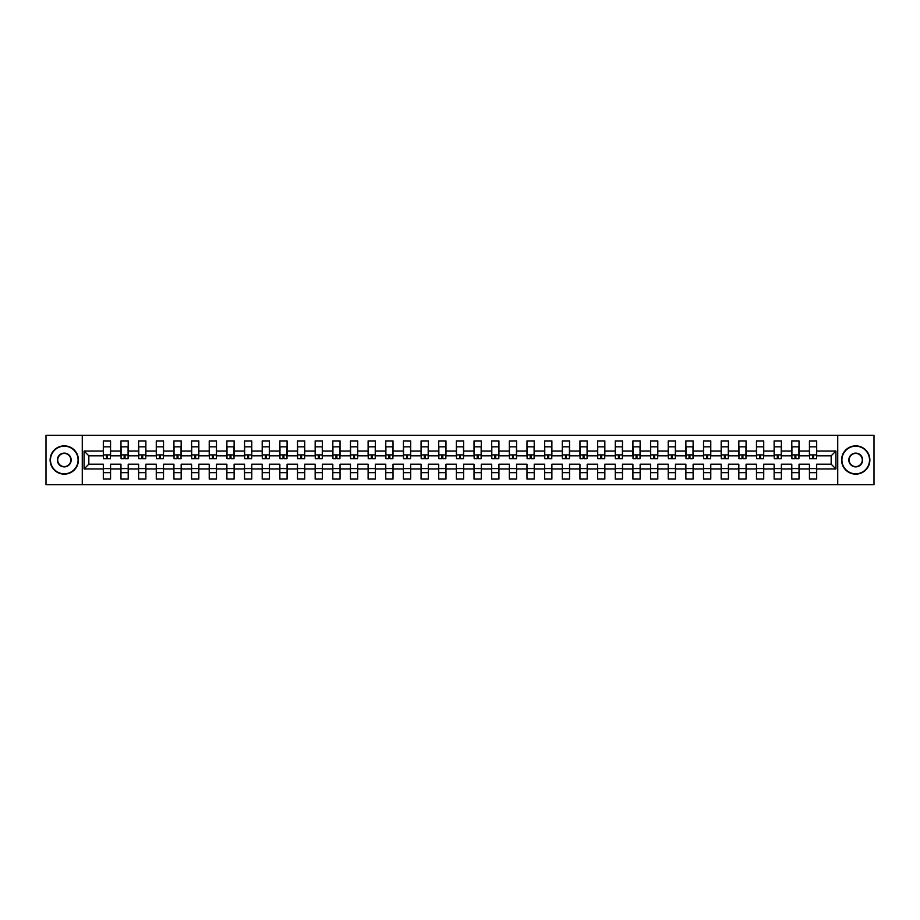 <?xml version="1.0" encoding="UTF-8"?>
<svg xmlns="http://www.w3.org/2000/svg" width="920" height="920" viewBox="0 0 920 920"><rect width="100%" height="100%" fill="white"/><g stroke="black" fill="none" stroke-linecap="round" stroke-linejoin="round"><path stroke-width="1.38" d="M837.729 435.275L46 435.275L46 484.725L874 484.725L874 435.275L837.729 435.275L837.729 484.725M816.684 468.935L816.684 464.186L831.174 464.186L835.923 468.935L816.684 468.935L816.684 479.067L809.439 479.067L809.439 468.935L799.031 468.935L799.031 479.067L791.786 479.067L791.786 468.935L781.379 468.935L781.379 479.067L774.134 479.067L774.134 468.935L763.726 468.935L763.726 479.067L756.481 479.067L756.481 468.935L746.074 468.935L746.074 479.067L738.829 479.067L738.829 468.935L728.421 468.935L728.421 479.067L721.176 479.067L721.176 468.935L710.769 468.935L710.769 479.067L703.524 479.067L703.524 468.935L693.116 468.935L693.116 479.067L685.871 479.067L685.871 468.935L675.464 468.935L675.464 479.067L668.219 479.067L668.219 468.935L657.8 468.935L657.8 479.067L650.567 479.067L650.567 468.935L640.147 468.935L640.147 479.067L632.914 479.067L632.914 468.935L622.495 468.935L622.495 479.067L615.261 479.067L615.261 468.935L604.842 468.935L604.842 479.067L597.609 479.067L597.609 468.935L587.19 468.935L587.19 479.067L579.957 479.067L579.957 468.935L569.537 468.935L569.537 479.067L562.292 479.067L562.292 468.935L551.885 468.935L551.885 479.067L544.64 479.067L544.64 468.935L534.232 468.935L534.232 479.067L526.987 479.067L526.987 468.935L516.58 468.935L516.58 479.067L509.335 479.067L509.335 468.935L498.928 468.935L498.928 479.067L491.682 479.067L491.682 468.935L481.275 468.935L481.275 479.067L474.03 479.067L474.03 468.935L463.622 468.935L463.622 479.067L456.377 479.067L456.377 468.935L445.97 468.935L445.97 479.067L438.725 479.067L438.725 468.935L428.317 468.935L428.317 479.067L421.072 479.067L421.072 468.935L410.665 468.935L410.665 479.067L403.42 479.067L403.42 468.935L393.012 468.935L393.012 479.067L385.767 479.067L385.767 468.935L375.36 468.935L375.36 479.067L368.115 479.067L368.115 468.935L357.707 468.935L357.707 479.067L350.462 479.067L350.462 468.935L340.043 468.935L340.043 479.067L332.81 479.067L332.81 468.935L322.391 468.935L322.391 479.067L315.157 479.067L315.157 468.935L304.738 468.935L304.738 479.067L297.505 479.067L297.505 468.935L287.086 468.935L287.086 479.067L279.852 479.067L279.852 468.935L269.433 468.935L269.433 479.067L262.2 479.067L262.2 468.935L251.781 468.935L251.781 479.067L244.536 479.067L244.536 468.935L234.128 468.935L234.128 479.067L226.883 479.067L226.883 468.935L216.476 468.935L216.476 479.067L209.231 479.067L209.231 468.935L198.823 468.935L198.823 479.067L191.578 479.067L191.578 468.935L181.171 468.935L181.171 479.067L173.926 479.067L173.926 468.935L163.518 468.935L163.518 479.067L156.273 479.067L156.273 468.935L145.866 468.935L145.866 479.067L138.621 479.067L138.621 468.935L128.213 468.935L128.213 479.067L120.968 479.067L120.968 468.935L110.561 468.935L110.561 479.067L103.316 479.067L103.316 468.935L84.076 468.935L84.076 451.065L103.316 451.065L103.316 440.933L110.561 440.933L110.561 451.065L120.968 451.065L120.968 440.933L128.213 440.933L128.213 451.065L138.621 451.065L138.621 440.933L145.866 440.933L145.866 451.065L156.273 451.065L156.273 440.933L163.518 440.933L163.518 451.065L173.926 451.065L173.926 440.933L181.171 440.933L181.171 451.065L191.578 451.065L191.578 440.933L198.823 440.933L198.823 451.065L209.231 451.065L209.231 440.933L216.476 440.933L216.476 451.065L226.883 451.065L226.883 440.933L234.128 440.933L234.128 451.065L244.536 451.065L244.536 440.933L251.781 440.933L251.781 451.065L262.2 451.065L262.2 440.933L269.433 440.933L269.433 451.065L279.852 451.065L279.852 440.933L287.086 440.933L287.086 451.065L297.505 451.065L297.505 440.933L304.738 440.933L304.738 451.065L315.157 451.065L315.157 440.933L322.391 440.933L322.391 451.065L332.81 451.065L332.81 440.933L340.043 440.933L340.043 451.065L350.462 451.065L350.462 440.933L357.707 440.933L357.707 451.065L368.115 451.065L368.115 440.933L375.36 440.933L375.36 451.065L385.767 451.065L385.767 440.933L393.012 440.933L393.012 451.065L403.42 451.065L403.42 440.933L410.665 440.933L410.665 451.065L421.072 451.065L421.072 440.933L428.317 440.933L428.317 451.065L438.725 451.065L438.725 440.933L445.97 440.933L445.97 451.065L456.377 451.065L456.377 440.933L463.622 440.933L463.622 451.065L474.03 451.065L474.03 440.933L481.275 440.933L481.275 451.065L491.682 451.065L491.682 440.933L498.928 440.933L498.928 451.065L509.335 451.065L509.335 440.933L516.58 440.933L516.58 451.065L526.987 451.065L526.987 440.933L534.232 440.933L534.232 451.065L544.64 451.065L544.64 440.933L551.885 440.933L551.885 451.065L562.292 451.065L562.292 440.933L569.537 440.933L569.537 451.065L579.957 451.065L579.957 440.933L587.19 440.933L587.19 451.065L597.609 451.065L597.609 440.933L604.842 440.933L604.842 451.065L615.261 451.065L615.261 440.933L622.495 440.933L622.495 451.065L632.914 451.065L632.914 440.933L640.147 440.933L640.147 451.065L650.567 451.065L650.567 440.933L657.8 440.933L657.8 451.065L668.219 451.065L668.219 440.933L675.464 440.933L675.464 451.065L685.871 451.065L685.871 440.933L693.116 440.933L693.116 451.065L703.524 451.065L703.524 440.933L710.769 440.933L710.769 451.065L721.176 451.065L721.176 440.933L728.421 440.933L728.421 451.065L738.829 451.065L738.829 440.933L746.074 440.933L746.074 451.065L756.481 451.065L756.481 440.933L763.726 440.933L763.726 451.065L774.134 451.065L774.134 440.933L781.379 440.933L781.379 451.065L791.786 451.065L791.786 440.933L799.031 440.933L799.031 451.065L809.439 451.065L809.439 440.933L816.684 440.933L816.684 451.065L835.923 451.065L835.923 468.935M82.271 484.725L82.271 435.275M809.439 451.065L809.439 455.814L799.031 455.814L799.031 451.065M799.031 468.935L799.031 464.186L809.439 464.186L809.439 468.935M791.786 451.065L791.786 455.814L781.379 455.814L781.379 451.065M781.379 468.935L781.379 464.186L791.786 464.186L791.786 468.935M774.134 451.065L774.134 455.814L763.726 455.814L763.726 451.065M763.726 468.935L763.726 464.186L774.134 464.186L774.134 468.935M756.481 451.065L756.481 455.814L746.074 455.814L746.074 451.065M746.074 468.935L746.074 464.186L756.481 464.186L756.481 468.935M738.829 451.065L738.829 455.814L728.421 455.814L728.421 451.065M728.421 468.935L728.421 464.186L738.829 464.186L738.829 468.935M721.176 451.065L721.176 455.814L710.769 455.814L710.769 451.065M710.769 468.935L710.769 464.186L721.176 464.186L721.176 468.935M703.524 451.065L703.524 455.814L693.116 455.814L693.116 451.065M693.116 468.935L693.116 464.186L703.524 464.186L703.524 468.935M685.871 451.065L685.871 455.814L675.464 455.814L675.464 451.065M675.464 468.935L675.464 464.186L685.871 464.186L685.871 468.935M668.219 451.065L668.219 455.814L657.8 455.814L657.8 451.065M657.8 468.935L657.8 464.186L668.219 464.186L668.219 468.935M650.567 451.065L650.567 455.814L640.147 455.814L640.147 451.065M640.147 468.935L640.147 464.186L650.567 464.186L650.567 468.935M632.914 451.065L632.914 455.814L622.495 455.814L622.495 451.065M622.495 468.935L622.495 464.186L632.914 464.186L632.914 468.935M615.261 451.065L615.261 455.814L604.842 455.814L604.842 451.065M604.842 468.935L604.842 464.186L615.261 464.186L615.261 468.935M597.609 451.065L597.609 455.814L587.19 455.814L587.19 451.065M587.19 468.935L587.19 464.186L597.609 464.186L597.609 468.935M579.957 451.065L579.957 455.814L569.537 455.814L569.537 451.065M569.537 468.935L569.537 464.186L579.957 464.186L579.957 468.935M562.292 451.065L562.292 455.814L551.885 455.814L551.885 451.065M551.885 468.935L551.885 464.186L562.292 464.186L562.292 468.935M544.64 451.065L544.64 455.814L534.232 455.814L534.232 451.065M534.232 468.935L534.232 464.186L544.64 464.186L544.64 468.935M526.987 451.065L526.987 455.814L516.58 455.814L516.58 451.065M516.58 468.935L516.58 464.186L526.987 464.186L526.987 468.935M509.335 451.065L509.335 455.814L498.928 455.814L498.928 451.065M498.928 468.935L498.928 464.186L509.335 464.186L509.335 468.935M491.682 451.065L491.682 455.814L481.275 455.814L481.275 451.065M481.275 468.935L481.275 464.186L491.682 464.186L491.682 468.935M474.03 451.065L474.03 455.814L463.622 455.814L463.622 451.065M463.622 468.935L463.622 464.186L474.03 464.186L474.03 468.935M456.377 451.065L456.377 455.814L445.97 455.814L445.97 451.065M445.97 468.935L445.97 464.186L456.377 464.186L456.377 468.935M438.725 451.065L438.725 455.814L428.317 455.814L428.317 451.065M428.317 468.935L428.317 464.186L438.725 464.186L438.725 468.935M421.072 451.065L421.072 455.814L410.665 455.814L410.665 451.065M410.665 468.935L410.665 464.186L421.072 464.186L421.072 468.935M403.42 451.065L403.42 455.814L393.012 455.814L393.012 451.065M393.012 468.935L393.012 464.186L403.42 464.186L403.42 468.935M385.767 451.065L385.767 455.814L375.36 455.814L375.36 451.065M375.36 468.935L375.36 464.186L385.767 464.186L385.767 468.935M368.115 451.065L368.115 455.814L357.707 455.814L357.707 451.065M357.707 468.935L357.707 464.186L368.115 464.186L368.115 468.935M350.462 451.065L350.462 455.814L340.043 455.814L340.043 451.065M340.043 468.935L340.043 464.186L350.462 464.186L350.462 468.935M332.81 451.065L332.81 455.814L322.391 455.814L322.391 451.065M322.391 468.935L322.391 464.186L332.81 464.186L332.81 468.935M315.157 451.065L315.157 455.814L304.738 455.814L304.738 451.065M304.738 468.935L304.738 464.186L315.157 464.186L315.157 468.935M297.505 451.065L297.505 455.814L287.086 455.814L287.086 451.065M287.086 468.935L287.086 464.186L297.505 464.186L297.505 468.935M279.852 451.065L279.852 455.814L269.433 455.814L269.433 451.065M269.433 468.935L269.433 464.186L279.852 464.186L279.852 468.935M262.2 451.065L262.2 455.814L251.781 455.814L251.781 451.065M251.781 468.935L251.781 464.186L262.2 464.186L262.2 468.935M244.536 451.065L244.536 455.814L234.128 455.814L234.128 451.065M234.128 468.935L234.128 464.186L244.536 464.186L244.536 468.935M226.883 451.065L226.883 455.814L216.476 455.814L216.476 451.065M216.476 468.935L216.476 464.186L226.883 464.186L226.883 468.935M209.231 451.065L209.231 455.814L198.823 455.814L198.823 451.065M198.823 468.935L198.823 464.186L209.231 464.186L209.231 468.935M191.578 451.065L191.578 455.814L181.171 455.814L181.171 451.065M181.171 468.935L181.171 464.186L191.578 464.186L191.578 468.935M173.926 451.065L173.926 455.814L163.518 455.814L163.518 451.065M163.518 468.935L163.518 464.186L173.926 464.186L173.926 468.935M156.273 451.065L156.273 455.814L145.866 455.814L145.866 451.065M145.866 468.935L145.866 464.186L156.273 464.186L156.273 468.935M138.621 451.065L138.621 455.814L128.213 455.814L128.213 451.065M128.213 468.935L128.213 464.186L138.621 464.186L138.621 468.935M120.968 451.065L120.968 455.814L110.561 455.814L110.561 451.065M110.561 468.935L110.561 464.186L120.968 464.186L120.968 468.935M103.316 451.065L103.316 455.814L88.826 455.814L88.826 464.186L103.316 464.186L103.316 468.935M84.076 451.065L88.826 455.814M831.174 464.186L831.174 455.814L816.684 455.814L816.684 451.065M103.316 468.602L110.561 468.602M120.968 468.602L128.213 468.602M138.621 468.602L145.866 468.602M156.273 468.602L163.518 468.602M173.926 468.602L181.171 468.602M191.578 468.602L198.823 468.602M209.231 468.602L216.476 468.602M226.883 468.602L234.128 468.602M244.536 468.602L251.781 468.602M262.2 468.602L269.433 468.602M279.852 468.602L287.086 468.602M297.505 468.602L304.738 468.602M315.157 468.602L322.391 468.602M332.81 468.602L340.043 468.602M350.462 468.602L357.707 468.602M368.115 468.602L375.36 468.602M385.767 468.602L393.012 468.602M403.42 468.602L410.665 468.602M421.072 468.602L428.317 468.602M438.725 468.602L445.97 468.602M456.377 468.602L463.622 468.602M474.03 468.602L481.275 468.602M491.682 468.602L498.928 468.602M509.335 468.602L516.58 468.602M526.987 468.602L534.232 468.602M544.64 468.602L551.885 468.602M562.292 468.602L569.537 468.602M579.957 468.602L587.19 468.602M597.609 468.602L604.842 468.602M615.261 468.602L622.495 468.602M632.914 468.602L640.147 468.602M650.567 468.602L657.8 468.602M668.219 468.602L675.464 468.602M685.871 468.602L693.116 468.602M703.524 468.602L710.769 468.602M721.176 468.602L728.421 468.602M738.829 468.602L746.074 468.602M756.481 468.602L763.726 468.602M774.134 468.602L781.379 468.602M791.786 468.602L799.031 468.602M809.439 468.602L816.684 468.602M88.826 464.186L84.076 468.935M835.923 451.065L831.174 455.814M103.316 472.673L110.561 472.673M120.968 472.673L128.213 472.673M138.621 472.673L145.866 472.673M156.273 472.673L163.518 472.673M173.926 472.673L181.171 472.673M191.578 472.673L198.823 472.673M209.231 472.673L216.476 472.673M226.883 472.673L234.128 472.673M244.536 472.673L251.781 472.673M262.2 472.673L269.433 472.673M279.852 472.673L287.086 472.673M297.505 472.673L304.738 472.673M315.157 472.673L322.391 472.673M332.81 472.673L340.043 472.673M350.462 472.673L357.707 472.673M368.115 472.673L375.36 472.673M385.767 472.673L393.012 472.673M403.42 472.673L410.665 472.673M421.072 472.673L428.317 472.673M438.725 472.673L445.97 472.673M456.377 472.673L463.622 472.673M474.03 472.673L481.275 472.673M491.682 472.673L498.928 472.673M509.335 472.673L516.58 472.673M526.987 472.673L534.232 472.673M544.64 472.673L551.885 472.673M562.292 472.673L569.537 472.673M579.957 472.673L587.19 472.673M597.609 472.673L604.842 472.673M615.261 472.673L622.495 472.673M632.914 472.673L640.147 472.673M650.567 472.673L657.8 472.673M668.219 472.673L675.464 472.673M685.871 472.673L693.116 472.673M703.524 472.673L710.769 472.673M721.176 472.673L728.421 472.673M738.829 472.673L746.074 472.673M756.481 472.673L763.726 472.673M774.134 472.673L781.379 472.673M791.786 472.673L799.031 472.673M809.439 472.673L816.684 472.673M103.431 451.122L103.431 447.614M107.387 455.803L106.49 455.803L106.49 458.7L103.431 458.7L103.431 446.855L110.446 446.855L110.446 458.7L107.387 458.7L107.387 455.803M110.446 451.122L110.446 447.614M64.273 446.2A13.8 13.8 0 0 0 50.473 460A13.8 13.8 0 0 0 64.273 473.8A13.8 13.8 0 0 0 78.085 460A13.8 13.8 0 0 0 64.273 446.2M64.273 474.145A14.145 14.145 0 0 1 50.129 460A14.145 14.145 0 0 1 64.273 445.855A14.145 14.145 0 0 1 78.418 460A14.145 14.145 0 0 1 64.273 474.145M64.273 453.1A6.9 6.9 0 0 1 71.173 460A6.9 6.9 0 0 1 64.273 466.9A6.9 6.9 0 0 1 57.373 460A6.9 6.9 0 0 1 64.273 453.1M64.273 466.566A6.566 6.566 0 0 0 70.84 460A6.566 6.566 0 0 0 64.273 453.433A6.566 6.566 0 0 0 57.707 460A6.566 6.566 0 0 0 64.273 466.566M855.726 446.2A13.8 13.8 0 0 0 841.915 460A13.8 13.8 0 0 0 855.726 473.8A13.8 13.8 0 0 0 869.526 460A13.8 13.8 0 0 0 855.726 446.2M855.726 474.145A14.145 14.145 0 0 1 841.581 460A14.145 14.145 0 0 1 855.726 445.855A14.145 14.145 0 0 1 869.871 460A14.145 14.145 0 0 1 855.726 474.145M855.726 453.1A6.9 6.9 0 0 1 862.626 460A6.9 6.9 0 0 1 855.726 466.9A6.9 6.9 0 0 1 848.826 460A6.9 6.9 0 0 1 855.726 453.1M855.726 466.566A6.566 6.566 0 0 0 862.293 460A6.566 6.566 0 0 0 855.726 453.433A6.566 6.566 0 0 0 849.16 460A6.566 6.566 0 0 0 855.726 466.566M121.084 451.122L121.084 447.614M125.039 455.803L124.142 455.803L124.142 458.7L121.084 458.7L121.084 446.855L128.099 446.855L128.099 458.7L125.039 458.7L125.039 455.803M128.099 451.122L128.099 447.614M138.736 451.122L138.736 447.614M142.692 455.803L141.795 455.803L141.795 458.7L138.736 458.7L138.736 446.855L145.751 446.855L145.751 458.7L142.692 458.7L142.692 455.803M145.751 451.122L145.751 447.614M156.388 451.122L156.388 447.614M160.344 455.803L159.447 455.803L159.447 458.7L156.388 458.7L156.388 446.855L163.403 446.855L163.403 458.7L160.344 458.7L160.344 455.803M163.403 451.122L163.403 447.614M174.041 451.122L174.041 447.614M177.997 455.803L177.1 455.803L177.1 458.7L174.041 458.7L174.041 446.855L181.056 446.855L181.056 458.7L177.997 458.7L177.997 455.803M181.056 451.122L181.056 447.614M191.693 451.122L191.693 447.614M195.661 455.803L194.752 455.803L194.752 458.7L191.693 458.7L191.693 446.855L198.708 446.855L198.708 458.7L195.661 458.7L195.661 455.803M198.708 451.122L198.708 447.614M209.346 451.122L209.346 447.614M213.314 455.803L212.405 455.803L212.405 458.7L209.346 458.7L209.346 446.855L216.361 446.855L216.361 458.7L213.314 458.7L213.314 455.803M216.361 451.122L216.361 447.614M226.998 451.122L226.998 447.614M230.966 455.803L230.058 455.803L230.058 458.7L226.998 458.7L226.998 446.855L234.013 446.855L234.013 458.7L230.966 458.7L230.966 455.803M234.013 451.122L234.013 447.614M244.651 451.122L244.651 447.614M248.618 455.803L247.71 455.803L247.71 458.7L244.651 458.7L244.651 446.855L251.666 446.855L251.666 458.7L248.618 458.7L248.618 455.803M251.666 451.122L251.666 447.614M262.303 451.122L262.303 447.614M266.271 455.803L265.362 455.803L265.362 458.7L262.303 458.7L262.303 446.855L269.318 446.855L269.318 458.7L266.271 458.7L266.271 455.803M269.318 451.122L269.318 447.614M279.956 451.122L279.956 447.614M283.923 455.803L283.015 455.803L283.015 458.7L279.956 458.7L279.956 446.855L286.971 446.855L286.971 458.7L283.923 458.7L283.923 455.803M286.971 451.122L286.971 447.614M297.608 451.122L297.608 447.614M301.576 455.803L300.667 455.803L300.667 458.7L297.608 458.7L297.608 446.855L304.635 446.855L304.635 458.7L301.576 458.7L301.576 455.803M304.635 451.122L304.635 447.614M315.272 451.122L315.272 447.614M319.228 455.803L318.32 455.803L318.32 458.7L315.272 458.7L315.272 446.855L322.287 446.855L322.287 458.7L319.228 458.7L319.228 455.803M322.287 451.122L322.287 447.614M332.925 451.122L332.925 447.614M336.881 455.803L335.972 455.803L335.972 458.7L332.925 458.7L332.925 446.855L339.94 446.855L339.94 458.7L336.881 458.7L336.881 455.803M339.94 451.122L339.94 447.614M350.577 451.122L350.577 447.614M354.534 455.803L353.625 455.803L353.625 458.7L350.577 458.7L350.577 446.855L357.592 446.855L357.592 458.7L354.534 458.7L354.534 455.803M357.592 451.122L357.592 447.614M368.23 451.122L368.23 447.614M372.186 455.803L371.277 455.803L371.277 458.7L368.23 458.7L368.23 446.855L375.245 446.855L375.245 458.7L372.186 458.7L372.186 455.803M375.245 451.122L375.245 447.614M385.882 451.122L385.882 447.614M389.838 455.803L388.93 455.803L388.93 458.7L385.882 458.7L385.882 446.855L392.897 446.855L392.897 458.7L389.838 458.7L389.838 455.803M392.897 451.122L392.897 447.614M403.535 451.122L403.535 447.614M407.491 455.803L406.582 455.803L406.582 458.7L403.535 458.7L403.535 446.855L410.55 446.855L410.55 458.7L407.491 458.7L407.491 455.803M410.55 451.122L410.55 447.614M421.187 451.122L421.187 447.614M425.143 455.803L424.246 455.803L424.246 458.7L421.187 458.7L421.187 446.855L428.202 446.855L428.202 458.7L425.143 458.7L425.143 455.803M428.202 451.122L428.202 447.614M438.84 451.122L438.84 447.614M442.796 455.803L441.899 455.803L441.899 458.7L438.84 458.7L438.84 446.855L445.855 446.855L445.855 458.7L442.796 458.7L442.796 455.803M445.855 451.122L445.855 447.614M456.492 451.122L456.492 447.614M460.448 455.803L459.551 455.803L459.551 458.7L456.492 458.7L456.492 446.855L463.507 446.855L463.507 458.7L460.448 458.7L460.448 455.803M463.507 451.122L463.507 447.614M474.145 451.122L474.145 447.614M478.101 455.803L477.204 455.803L477.204 458.7L474.145 458.7L474.145 446.855L481.16 446.855L481.16 458.7L478.101 458.7L478.101 455.803M481.16 451.122L481.16 447.614M491.797 451.122L491.797 447.614M495.753 455.803L494.856 455.803L494.856 458.7L491.797 458.7L491.797 446.855L498.812 446.855L498.812 458.7L495.753 458.7L495.753 455.803M498.812 451.122L498.812 447.614M509.45 451.122L509.45 447.614M513.417 455.803L512.509 455.803L512.509 458.7L509.45 458.7L509.45 446.855L516.465 446.855L516.465 458.7L513.417 458.7L513.417 455.803M516.465 451.122L516.465 447.614M527.102 451.122L527.102 447.614M531.07 455.803L530.161 455.803L530.161 458.7L527.102 458.7L527.102 446.855L534.117 446.855L534.117 458.7L531.07 458.7L531.07 455.803M534.117 451.122L534.117 447.614M544.755 451.122L544.755 447.614M548.722 455.803L547.814 455.803L547.814 458.7L544.755 458.7L544.755 446.855L551.77 446.855L551.77 458.7L548.722 458.7L548.722 455.803M551.77 451.122L551.77 447.614M562.407 451.122L562.407 447.614M566.375 455.803L565.466 455.803L565.466 458.7L562.407 458.7L562.407 446.855L569.422 446.855L569.422 458.7L566.375 458.7L566.375 455.803M569.422 451.122L569.422 447.614M580.06 451.122L580.06 447.614M584.028 455.803L583.119 455.803L583.119 458.7L580.06 458.7L580.06 446.855L587.075 446.855L587.075 458.7L584.028 458.7L584.028 455.803M587.075 451.122L587.075 447.614M597.712 451.122L597.712 447.614M601.68 455.803L600.771 455.803L600.771 458.7L597.712 458.7L597.712 446.855L604.727 446.855L604.727 458.7L601.68 458.7L601.68 455.803M604.727 451.122L604.727 447.614M615.365 451.122L615.365 447.614M619.332 455.803L618.424 455.803L618.424 458.7L615.365 458.7L615.365 446.855L622.391 446.855L622.391 458.7L619.332 458.7L619.332 455.803M622.391 451.122L622.391 447.614M633.029 451.122L633.029 447.614M636.985 455.803L636.077 455.803L636.077 458.7L633.029 458.7L633.029 446.855L640.044 446.855L640.044 458.7L636.985 458.7L636.985 455.803M640.044 451.122L640.044 447.614M650.681 451.122L650.681 447.614M654.637 455.803L653.729 455.803L653.729 458.7L650.681 458.7L650.681 446.855L657.696 446.855L657.696 458.7L654.637 458.7L654.637 455.803M657.696 451.122L657.696 447.614M668.334 451.122L668.334 447.614M672.29 455.803L671.381 455.803L671.381 458.7L668.334 458.7L668.334 446.855L675.349 446.855L675.349 458.7L672.29 458.7L672.29 455.803M675.349 451.122L675.349 447.614M685.986 451.122L685.986 447.614M689.942 455.803L689.034 455.803L689.034 458.7L685.986 458.7L685.986 446.855L693.001 446.855L693.001 458.7L689.942 458.7L689.942 455.803M693.001 451.122L693.001 447.614M703.639 451.122L703.639 447.614M707.595 455.803L706.686 455.803L706.686 458.7L703.639 458.7L703.639 446.855L710.654 446.855L710.654 458.7L707.595 458.7L707.595 455.803M710.654 451.122L710.654 447.614M721.292 451.122L721.292 447.614M725.247 455.803L724.339 455.803L724.339 458.7L721.292 458.7L721.292 446.855L728.306 446.855L728.306 458.7L725.247 458.7L725.247 455.803M728.306 451.122L728.306 447.614M738.944 451.122L738.944 447.614M742.9 455.803L742.003 455.803L742.003 458.7L738.944 458.7L738.944 446.855L745.959 446.855L745.959 458.7L742.9 458.7L742.9 455.803M745.959 451.122L745.959 447.614M756.596 451.122L756.596 447.614M760.553 455.803L759.655 455.803L759.655 458.7L756.596 458.7L756.596 446.855L763.611 446.855L763.611 458.7L760.553 458.7L760.553 455.803M763.611 451.122L763.611 447.614M774.249 451.122L774.249 447.614M778.205 455.803L777.308 455.803L777.308 458.7L774.249 458.7L774.249 446.855L781.264 446.855L781.264 458.7L778.205 458.7L778.205 455.803M781.264 451.122L781.264 447.614M791.901 451.122L791.901 447.614M795.857 455.803L794.96 455.803L794.96 458.7L791.901 458.7L791.901 446.855L798.916 446.855L798.916 458.7L795.857 458.7L795.857 455.803M798.916 451.122L798.916 447.614M809.554 451.122L809.554 447.614M813.51 455.803L812.613 455.803L812.613 458.7L809.554 458.7L809.554 446.855L816.569 446.855L816.569 458.7L813.51 458.7L813.51 455.803M816.569 451.122L816.569 447.614M103.431 454.905L110.446 454.905M121.084 454.905L128.099 454.905M138.736 454.905L145.751 454.905M156.388 454.905L163.403 454.905M174.041 454.905L181.056 454.905M191.693 454.905L198.708 454.905M209.346 454.905L216.361 454.905M226.998 454.905L234.013 454.905M244.651 454.905L251.666 454.905M262.303 454.905L269.318 454.905M279.956 454.905L286.971 454.905M297.608 454.905L304.635 454.905M315.272 454.905L322.287 454.905M332.925 454.905L339.94 454.905M350.577 454.905L357.592 454.905M368.23 454.905L375.245 454.905M385.882 454.905L392.897 454.905M403.535 454.905L410.55 454.905M421.187 454.905L428.202 454.905M438.84 454.905L445.855 454.905M456.492 454.905L463.507 454.905M474.145 454.905L481.16 454.905M491.797 454.905L498.812 454.905M509.45 454.905L516.465 454.905M527.102 454.905L534.117 454.905M544.755 454.905L551.77 454.905M562.407 454.905L569.422 454.905M580.06 454.905L587.075 454.905M597.712 454.905L604.727 454.905M615.365 454.905L622.391 454.905M633.029 454.905L640.044 454.905M650.681 454.905L657.696 454.905M668.334 454.905L675.349 454.905M685.986 454.905L693.001 454.905M703.639 454.905L710.654 454.905M721.292 454.905L728.306 454.905M738.944 454.905L745.959 454.905M756.596 454.905L763.611 454.905M774.249 454.905L781.264 454.905M791.901 454.905L798.916 454.905M809.554 454.905L816.569 454.905"/></g></svg>
